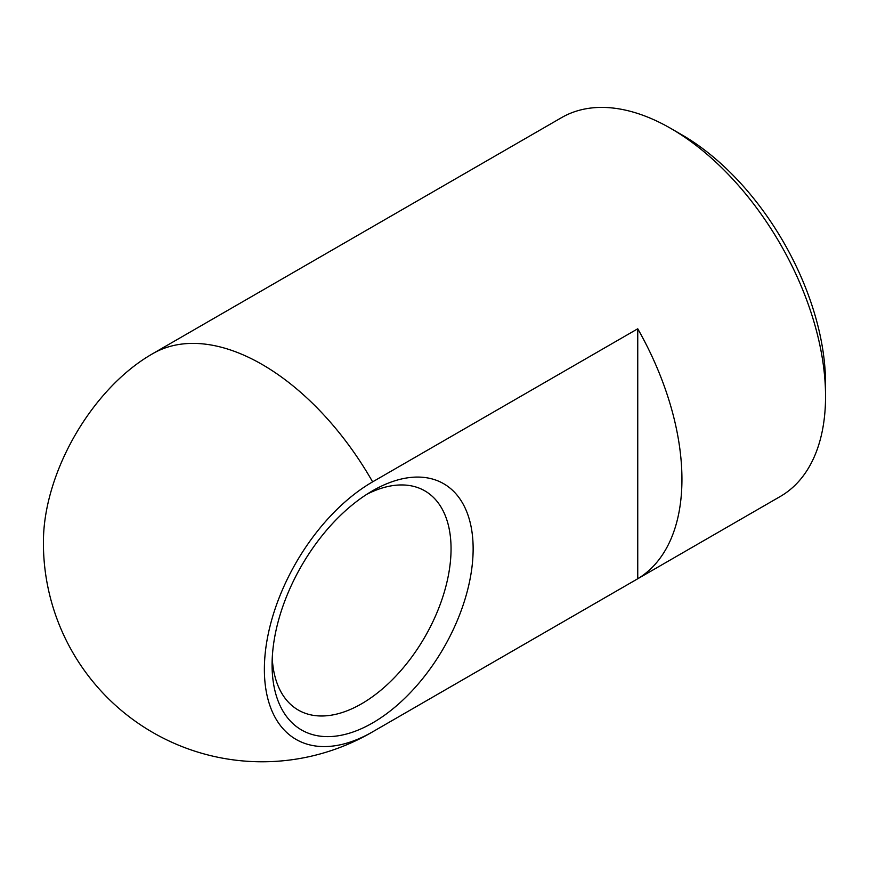<?xml version="1.0" encoding="UTF-8"?>
<svg xmlns="http://www.w3.org/2000/svg" width="869" height="869" viewBox="0 0 869 869"><rect width="100%" height="100%" fill="white"/><g stroke="black" fill="none" stroke-linecap="round" stroke-linejoin="round"><path stroke-width="1.3" d="M366.924 494.233A126.548 73.061 -60 0 1 424.843 490.876A126.548 73.061 -60 0 1 424.843 636.999A126.548 73.061 -60 0 1 298.295 710.06A126.548 73.061 -60 0 1 272.247 658.224M272.084 664.883A142.168 82.088 120 0 0 372.616 722.932A142.168 82.088 120 0 0 473.138 548.806A142.168 82.088 120 0 0 372.605 490.768A142.168 82.088 120 0 0 272.084 664.883M372.616 481.861L637.748 328.786L637.748 578.754L372.616 731.828A153.074 88.377 -60 0 1 264.372 669.336A153.074 88.377 -60 0 1 372.616 481.861A218.727 126.277 -120 0 0 152.781 353.64A218.727 218.727 0 0 0 149.414 355.627A153.074 88.377 120 0 0 43.45 539.16A218.727 218.727 0 0 0 371.498 732.48A218.727 126.277 -120 0 0 372.616 731.828M637.748 328.786A218.727 126.277 60 0 1 637.748 578.754M371.498 732.48L780.253 496.492A218.727 126.277 -120 0 0 825.55 396.373A218.727 126.277 -120 0 0 670.89 128.493A218.727 126.277 -120 0 0 670.89 128.482A218.727 126.277 -120 0 0 561.526 117.652L152.781 353.64M825.55 396.373L825.55 383.609A203.096 117.261 -120 0 0 681.937 134.869L670.89 128.482L681.937 134.869"/></g></svg>
